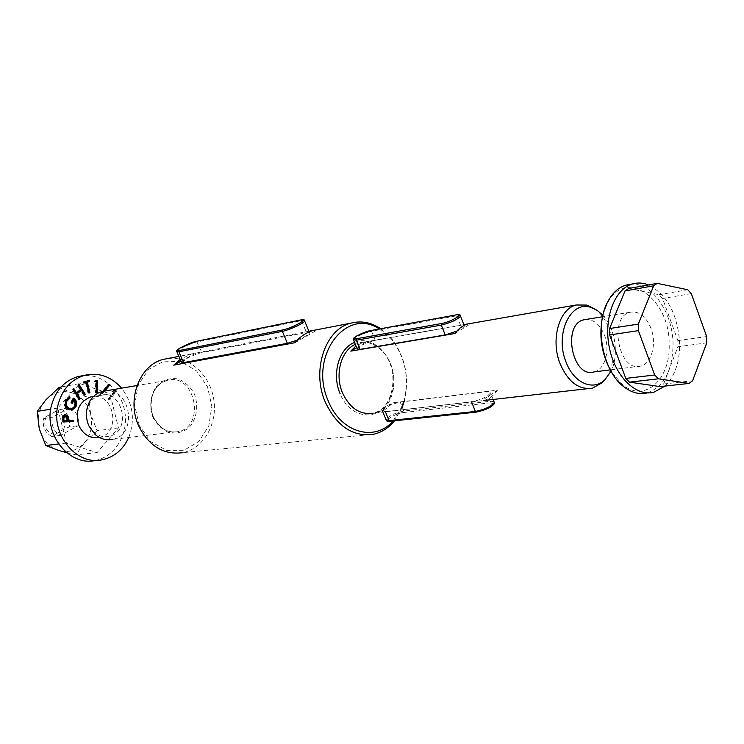 <?xml version="1.0" encoding="UTF-8"?>
<svg xmlns="http://www.w3.org/2000/svg" width="744" height="744" viewBox="0 0 744 744"><rect width="100%" height="100%" fill="white"/><g stroke="black" fill="none" stroke-linecap="round" stroke-linejoin="round"><path stroke-width="0.56" stroke-dasharray="3.72 2.79" d="M113.934 389.847L115.06 389.484L116.603 391.084L109.898 399.705L109.117 398.896L115.171 391.121L113.934 389.847L113.069 389.996L115.06 389.484M128.703 437.491C135.362 419.737 132.99 403.304 121.579 388.182M99.231 437.491C120.937 433.771 114.948 393.678 93.112 396.552M104.858 391.019L101.426 395.259L100.412 394.738L103.221 391.27M650.972 328.337C645.904 316.144 638.947 310.778 630.112 312.248C607.941 316.907 618.989 373.144 640.649 366.076C651.614 363.751 656.971 343.774 650.972 328.337M603.031 314.666L606.89 304.408C624.43 266.808 669.702 297.572 669.144 343.951C670.893 379.003 644.964 403.183 622.682 384.834L611.326 371.768M653.781 392.246L647.15 392.953C664.039 386.861 672.669 370.512 673.05 343.905C672.809 312.322 651.697 281.92 630.633 284.273M664.996 386.08C674.92 376.259 679.802 361.9 679.653 342.993C677.607 314.108 667.229 294.754 648.526 284.933M628.643 288.514L659.063 294.698L662.597 298.493L677.849 340.575L677.933 346.732L663.629 383.997L660.142 386.61M706.781 342.835L677.933 346.732M663.629 383.997L692.59 380.77M691.306 293.629L662.597 298.493M677.849 340.575L706.679 336.558M659.063 294.698L687.763 289.76M594.056 371.916C605.011 369.629 610.443 350.257 604.528 335.321C600.241 324.886 594.149 319.585 586.253 319.418M88.583 424.768C85.895 418.407 85.811 412.13 88.331 405.917C90.88 400.356 94.832 396.84 100.17 395.371C123.03 388.721 132.2 432.152 108.856 436.319C103.425 437.379 98.441 435.965 93.884 432.078L88.583 424.768M602.873 315.251C615.353 328.318 619.259 355.186 611.01 371.256M594.335 308.714C613.93 321.306 619.808 362.96 604.416 380.268M497.448 390.154C493.653 395.706 488.938 399.184 483.293 400.588L377.868 412.622C383.383 411.293 388.015 408.065 391.763 402.932L497.448 390.154L481.47 400.932M463.856 324.626L363.518 342.212L355.958 345.951M471.361 323.315L468.181 323.873M379.319 328.96L392.599 340.733C405.21 358.078 409.163 377.543 404.448 399.119L403.787 401.472M402.011 406.512L393.102 420.946M380.742 328.699L392.228 339.478C405.341 357.511 409.442 377.729 404.541 400.142L404.197 401.425M402.281 407.163L394.487 420.797M168.33 358.431C189.367 355.883 210.133 375.041 213.77 399.435C217.694 423.773 203.735 448.483 182.959 452.64L373.572 434.254M308.909 331.238L191.422 353.967L180.169 359.371M139.24 425.475L134.673 405.257L138.031 385.197L148.549 369.433L163.968 361.119L181.099 361.714L196.583 370.921L207.502 386.806L211.845 406.298L208.822 425.735L198.936 441.443L183.982 450.315L166.777 450.455L150.762 441.629L139.24 425.475M105.23 390.972C130.972 387.485 138.114 435.045 112.511 439.397L178.002 431.669C167.353 433.222 159.151 428.367 153.404 417.105C146.549 402.551 153.943 383.244 167.233 380.361C194.947 372.139 206.321 426.61 178.002 431.669C167.651 433.315 159.532 428.479 153.655 417.179C148.567 406.94 152.567 392.451 154.352 390.944C156.538 386.303 160.834 382.779 167.233 380.361L137.017 385.532M454.956 333.498L471.305 323.342M356.655 347.662L366.876 341.598M456.863 331.099C461.327 329.015 463.838 327.332 464.414 326.058C464.609 325.165 463.363 324.933 460.666 325.379L375.236 340.324C366.439 342.612 360.394 345.43 357.12 348.787M294.996 342.686L318.19 329.48M180.978 361.231L195.979 353.056M297.349 340.101C304.389 337.106 308.481 334.726 309.625 332.968L306.463 332.466L201.959 352.591C196.221 353.558 181.778 360.319 181.406 362.207M376.083 412.948L391.763 402.932M471.566 401.816L385.383 411.664L382.351 410.697C385.439 406.959 391.4 404.104 400.235 402.123L486.65 391.697C489.375 391.4 490.677 391.781 490.556 392.841C487.441 396.812 481.117 399.798 471.566 401.816M39.274 428.777C42.436 439.806 48.918 447.042 58.711 450.464C68.634 453.077 77.162 450.585 84.305 442.959C90.926 434.84 93.056 425.308 90.675 414.389C87.671 403.629 81.384 396.431 71.805 392.804C62.022 389.903 53.419 392.19 46.007 399.695C39.079 407.833 36.837 417.524 39.274 428.777M70.029 407.693C76.678 411.572 79.394 417.57 78.148 425.698L60.534 435.37C53.763 431.529 51.02 425.484 52.285 417.235L70.029 407.693L61.222 409.098L55.586 411.516C64.077 414.343 66.765 420.276 63.677 429.334L69.285 426.917L78.148 425.698M102.579 459.699L95.678 460.369C115.162 456.546 128.433 434.254 124.899 412.334C121.625 390.386 102.235 373.274 82.528 375.701M79.878 383.56L110 393.827L118.436 427.93L97.046 452.612L66.43 443.043L57.688 408.084L79.878 383.56L61.064 387.029M118.436 427.93L97.092 430.692L90.675 414.389L88.824 397.37L71.805 392.804L59.111 387.382M110 393.827L88.824 397.37M57.688 408.084L50.722 409.2M66.43 443.043L58.59 443.982M66.579 452.65L75.953 454.835L84.305 442.959L97.092 430.692M97.046 452.612L75.953 454.835M61.222 409.098C67.834 412.929 70.522 418.872 69.285 426.917M60.534 435.37L51.764 436.505L63.677 429.334M54.266 434.477C45.7 431.706 42.985 425.745 46.119 416.594L43.58 418.556L52.285 417.235M55.586 411.516L46.119 416.594M51.764 436.505C45.04 432.701 42.315 426.721 43.58 418.556M72.856 421.578L73.712 421.541M72.856 421.662L62.952 421.988M62.105 422.108L61.947 416.882L62.784 416.752M61.947 416.882L64.663 414.399M66.746 420.704L66.644 418.649L64.505 415.673M64.589 415.673L65.435 415.543M66.644 418.649L67.49 418.528M96.302 392.544L95.251 392.674L95.734 381.979L94.088 381.784L94.953 381.626M94.088 381.784L95.623 380.537M94.767 380.696L95.474 380.779M96.292 392.786L97.148 392.646M95.251 392.674L96.115 392.525M95.734 381.979L96.59 381.821M104.02 391.13L100.561 395.399L99.556 394.887L108.057 384.378L108.922 384.22M108.057 384.378L108.578 384.648M100.561 395.399L101.426 395.259M99.556 394.887L100.412 394.738M114.195 389.633L115.729 391.232L116.603 391.084M115.729 391.232L109.033 399.844L109.898 399.705M109.033 399.844L108.252 399.035L109.117 398.896M108.252 399.035L114.297 391.27L115.171 391.121M114.297 391.27L113.069 389.996M83.998 382.974L83.161 383.197L84.016 383.039M83.161 383.197L82.882 382.053L83.737 381.895M82.882 382.053L89.345 380.444M88.871 392.962L88.034 393.185L88.889 393.037M88.034 393.185L85.448 382.602M79.124 398.923L78.501 399.416L79.348 399.277M78.501 399.416L72.075 389.391L72.921 389.233M72.075 389.391L73.796 388.554M75.646 392.916L80.864 389.326M80.008 389.475L77.32 385.271L78.176 385.122M77.32 385.271L79.041 384.443M84.342 394.785L83.719 395.287L84.565 395.138M83.719 395.287L80.631 390.461M71.285 410.204L67.741 409.702C64.644 407.582 63.714 404.652 64.933 400.932L65.779 400.793M64.933 400.932L69.676 396.84M71.136 408.93L75.265 405.685M74.419 405.824L74.707 402.625L73.014 399.965M71.833 402.923L71.638 403.415L72.484 403.276M71.638 403.415L70.689 402.904L71.536 402.764M70.689 402.904L72.549 398.235L73.396 398.087M72.549 398.235L73.191 398.626M67.741 409.702L68.588 409.572M355.307 344.342L358.878 343.021C373.265 339.059 389.168 352.637 392.869 371.47C396.803 390.256 387.68 409.963 373.181 413.162L377.868 412.622M354.525 342.435C376.511 332.763 400.439 365.332 392.451 392.953C385.578 421.299 351.633 422.741 340.12 393.799M153.059 417.644C148.586 405.657 150.809 392.255 158.621 383.82C164.61 379.403 171.176 377.794 178.318 378.984C185.135 381.904 190.52 386.973 194.463 394.19C198.778 405.917 196.723 418.993 189.181 427.493C183.34 432.032 176.821 433.808 169.632 432.813C162.685 430.032 157.161 424.973 153.059 417.644M176.942 351.903L176.747 351.456C177.156 349.634 191.636 342.91 197.346 341.868L301.562 320.608L306.463 332.466M300.818 319.967L301.562 320.608L304.436 320.45M196.63 341.282L201.959 352.591M375.236 340.324L371.554 331.229L459.011 315.363M353.632 340.25L353.4 339.683C356.711 336.381 362.765 333.563 371.554 331.229L370.828 330.559M460.666 325.379L456.1 314.889M493.988 401.611L490.398 401.258L403.843 411.041L400.235 402.123M476.56 412.027L390.209 421.178C381.328 422.267 395.259 413.273 403.518 412.529L403.843 411.041C394.999 412.967 389.047 415.831 385.987 419.625L386.313 420.388M403.518 412.529L490.073 402.848L490.398 401.258L486.65 391.697M490.073 402.848L493.616 403.667M61.957 419.69L62.803 419.57M622.682 384.834L624.179 387.029M606.89 304.408L607.523 302.176M630.112 312.248L602.51 316.758M640.649 366.076L610.22 369.889M100.17 395.371L93.53 396.487M108.856 436.319L99.408 437.472M363.518 342.212L358.878 343.021C366.048 340.464 373.944 343.226 382.556 351.317C400.486 370.084 393.818 409.302 373.181 413.162M592.549 388.117L587.844 388.656M392.599 340.733L392.228 339.478M404.448 399.119L404.541 400.142M191.422 353.967L178.886 356.385M93.884 432.078L95.074 434.44M88.331 405.917L88.564 403.778M309.178 331.908L309.625 332.968M464.414 326.058L464.154 325.388M493.142 399.463L490.556 392.841M64.765 414.362L63.928 414.492M71.982 408.8L71.303 408.902"/><path stroke-width="1.12" d="M79.348 399.277L72.921 389.233L73.796 388.554L76.493 392.767L80.864 389.326L78.176 385.122L79.041 384.443L85.43 394.459L84.565 395.138L81.487 390.312L77.125 393.753L80.213 398.589L79.348 399.277M94.953 381.626L95.623 380.537L97.678 380.779L97.148 392.646L96.115 392.525L96.59 381.821L94.953 381.626M121.579 388.182C111.163 376.455 98.85 372.167 84.658 375.292C71.043 379.487 62.161 389.363 58.023 404.903C50.229 434.319 76.753 466.218 102.579 459.699C114.483 456.928 123.197 449.525 128.703 437.491M93.112 396.552L90.629 396.971C78.539 402.104 74.698 411.804 79.087 426.07C83.746 434.961 90.461 438.774 99.231 437.491L99.408 437.472M73.712 421.541L62.952 421.988L62.784 416.752L65.351 414.287L68.225 416.603L68.643 420.537L73.637 420.332L73.712 421.541M103.221 391.27L108.922 384.22L109.935 384.741L104.858 391.019M86.304 382.444L84.016 383.039L83.737 381.895L89.345 380.444L89.624 381.588L87.346 382.174L89.931 392.758L88.889 393.037L86.304 382.444L83.998 382.974M65.779 400.793L69.676 396.84L70.057 398.077L66.774 401.286C65.825 404.29 66.579 406.67 69.015 408.419L71.982 408.8L75.265 405.685L75.562 402.485L73.861 399.816L72.484 403.276L71.536 402.764L73.396 398.087C76.437 399.974 77.367 402.69 76.186 406.224L72.438 409.991L68.588 409.572C65.491 407.442 64.561 404.513 65.779 400.793M611.326 371.768C601.217 353.791 598.446 334.763 603.031 314.666M630.633 284.273L626.048 285.11C618.422 287.426 612.238 293.117 607.523 302.176C594.103 326.718 603.012 371.851 624.179 387.029C631.786 392.758 639.44 394.729 647.15 392.953M648.526 284.933C643.141 282.785 637.831 282.441 632.605 283.92C614.628 288.812 603.431 318.246 609.271 347.243C614.851 376.297 635.832 396.952 653.781 392.246L664.996 386.08M660.142 386.61L629.489 382.156L625.778 378.417L609.634 334.958L609.587 328.541L625.016 290.923L628.643 288.514L657.296 283.352L687.763 289.76L691.306 293.629L706.679 336.558L706.781 342.835L692.59 380.77L689.102 383.43L660.142 386.61M625.016 290.923L653.678 285.798L657.296 283.352M653.678 285.798L638.324 324.096L609.587 328.541M609.634 334.958L638.389 330.643L638.324 324.096M638.389 330.643L654.683 375.004L625.778 378.417M629.489 382.156L658.412 378.817L654.683 375.004M658.412 378.817L689.102 383.43M586.253 319.418L583.789 319.818C561.674 324.44 572.443 378.845 594.056 371.916L610.22 369.889M611.01 371.256L604.974 379.663C593.219 391.577 573.605 383.002 565.961 361.789C554.568 334.121 570.536 300.204 590.736 307.337L597.06 310.257L602.873 315.251M604.416 380.268L602.091 382.76L592.549 388.117C578.916 390.2 568.081 382.025 560.037 363.602C550.402 339.729 559.144 308.881 576.154 304.993L586.793 305.068L594.335 308.714M355.958 345.951L350.815 351.131L454.956 333.498C458.537 328.55 462.861 325.37 467.92 323.938L471.305 323.342M468.181 323.873L463.856 324.626M393.102 420.946C375.032 442.336 340.706 432.776 328.309 401.053C308.23 356.878 345.923 306.342 379.319 328.96M403.787 401.472L402.011 406.512M394.487 420.797C388.694 427.912 381.719 432.404 373.572 434.254C353.028 437.137 336.948 426.452 325.305 402.197C311.308 370.568 325.24 329.118 350.898 323.156C361.156 320.497 371.098 322.338 380.742 328.699M404.197 401.425L402.281 407.163M182.959 452.64C163.894 455.216 149.172 446.4 138.784 426.163C126.303 399.807 139.574 364.858 163.382 359.38L168.33 358.431M180.169 359.371L173.761 365.155L294.996 342.686C300.26 336.493 306.426 332.391 313.494 330.382L350.898 323.156M313.949 330.262L308.909 331.238M112.511 439.397C106.197 440.615 100.384 438.96 95.074 434.44L88.862 425.875C85.718 418.416 85.616 411.051 88.564 403.778C91.54 397.296 96.134 393.195 102.356 391.465L105.23 390.972M350.815 351.131L356.655 347.662M353.632 340.25L357.12 348.787L360.022 349.382L445.191 334.949L456.863 331.099M173.761 365.155L180.978 361.231M176.942 351.903L181.406 362.207L183.601 362.616L287.361 343.31L297.349 340.101M82.528 375.701L77.878 376.603C64.319 380.77 55.474 390.572 51.345 406.001C43.58 435.203 69.964 466.841 95.678 460.369M61.064 387.029L59.111 387.382L46.007 399.695L37.2 411.376L39.274 428.777L45.765 445.517L58.711 450.464L66.579 452.65M50.722 409.2L37.2 411.376M58.59 443.982L45.765 445.517M64.663 414.399L65.351 414.287M64.589 414.417L67.379 416.724L68.225 416.603M67.379 416.724L67.797 420.658L68.643 420.537M67.797 420.658L73.637 420.332M72.782 420.453L72.856 421.578M64.505 415.673L62.952 418.714L63.082 420.853L67.592 420.583L67.49 418.528L65.435 415.543L63.789 418.584L63.928 420.732L67.592 420.583M63.082 420.853L63.928 420.732M95.474 380.779L97.678 380.779M96.822 380.937L96.302 392.544M108.578 384.648L109.935 384.741M109.061 384.899L104.02 391.13M88.499 380.668L88.769 381.746L89.624 381.588M88.769 381.746L87.346 382.174M86.49 382.332L89.075 392.906L89.931 392.758M73.163 389.047L75.646 392.916L76.493 392.767M78.408 384.936L84.574 394.608L85.43 394.459M77.125 393.753L81.487 390.312M76.269 393.902L79.366 398.728L80.213 398.589M68.894 397.212L69.211 398.217L70.057 398.077M69.211 398.217L65.928 401.425L66.774 401.286M65.928 401.425C64.979 404.429 65.732 406.81 68.169 408.549L69.015 408.419M68.169 408.549L71.303 408.902M71.833 402.923L73.014 399.965L73.861 399.816M73.191 398.626C75.758 400.616 76.474 403.192 75.339 406.363L76.186 406.224M75.339 406.363L71.591 410.13L72.438 409.991M71.591 410.13L72.131 410.074M373.181 413.162C360.077 415.087 349.857 408.335 342.5 392.888C334.53 374.567 341.022 350.508 355.307 344.342M340.12 393.799C331.517 374.12 338.948 348.266 354.525 342.435M304.436 320.45L304.687 321.027C304.287 323.101 289.025 330.159 282.367 331.34L287.361 343.31M282.72 329.918C292.215 328.178 310.825 317.734 300.399 320.041L196.249 341.366C188.604 342.779 170.888 352.293 179.267 350.508L282.72 329.918L282.367 331.34L178.923 351.8L183.601 362.616M179.267 350.508L178.923 351.8L176.747 351.456C175.937 351.075 177.016 349.94 179.983 348.034L196.63 341.282M196.249 341.366L300.548 319.985C303.831 319.502 305.217 319.846 304.687 321.027L309.178 331.908M360.022 349.382L356.292 340.213L353.4 339.683C352.777 338.929 353.828 337.72 356.553 336.056L370.828 330.559M445.191 334.949L441.304 325.1L356.292 340.213L356.636 338.715L441.648 323.501C451.143 321.938 465.837 312.936 455.635 314.972L370.382 330.634C362.263 331.991 347.894 340.399 356.636 338.715M459.011 315.363L460.573 316.228C457.225 319.715 450.799 322.673 441.304 325.1L441.648 323.501M370.382 330.634L455.635 314.972M456.1 314.889L455.793 314.898C459.736 314.535 461.327 314.982 460.573 316.228L464.154 325.388M382.351 410.697L385.987 419.625L389.047 420.639L385.383 411.664M390.209 421.178L389.047 420.639L475.37 411.451L471.566 401.816M493.142 399.463L494.323 402.467C494.983 403.341 493.7 404.876 490.491 407.052L476.337 412.13L475.37 411.451C484.921 409.488 491.235 406.494 494.323 402.467L493.988 401.611M493.616 403.667C491.421 407.284 485.73 410.074 476.56 412.027L476.337 412.13M67.741 419.793L68.588 419.672M62.952 418.714L63.789 418.584M626.048 285.11L632.605 283.92M602.51 316.758L583.789 319.818M93.53 396.487L90.629 396.971M590.736 307.337L586.793 305.068M604.974 379.663L602.091 382.76M576.154 304.993L467.92 323.938M587.844 388.656L483.293 400.588M178.886 356.385L163.382 359.38M137.017 385.532L102.356 391.465M77.878 376.603L84.658 375.292M389.837 421.29C387.308 421.271 386.136 420.964 386.313 420.388M389.986 421.271L476.188 412.148M65.1 415.589L64.254 415.71"/></g></svg>
